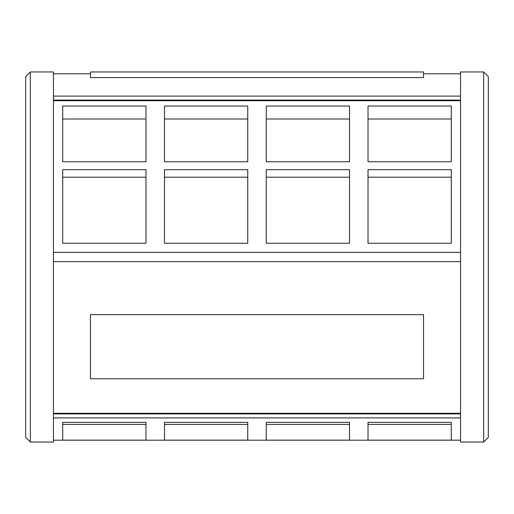 <?xml version="1.0" encoding="UTF-8"?>
<svg xmlns="http://www.w3.org/2000/svg" width="514" height="514" viewBox="0 0 514 514"><rect width="100%" height="100%" fill="white"/><g stroke="black" fill="none" stroke-linecap="round" stroke-linejoin="round"><path stroke-width="0.77" d="M483.674 71.96L488.3 76.586L488.3 437.414L483.674 442.04L483.674 71.96L460.544 71.96L460.544 442.04L483.674 442.04M30.326 442.04L25.7 437.414L25.7 76.586L30.326 71.96L30.326 442.04L53.456 442.04L53.456 71.96L30.326 71.96M164.48 422.354L164.48 440.138L247.748 440.138L247.748 422.354L164.48 422.354M368.024 422.354L368.024 440.138L451.292 440.138L451.292 422.354L368.024 422.354M53.456 417.908L460.544 417.908M266.252 422.354L266.252 440.138L349.52 440.138L349.52 422.354L266.252 422.354M62.708 422.354L62.708 440.138L145.976 440.138L145.976 422.354L62.708 422.354M62.708 243.263L145.976 243.263L145.976 169.691L62.708 169.691L62.708 243.263L62.708 177.182L145.976 177.182L145.976 243.263M164.48 106.038L164.48 161.749L247.748 161.749L247.748 106.038L164.48 106.038M164.48 243.263L247.748 243.263L247.748 169.691L164.48 169.691L164.48 243.263L164.48 177.182L247.748 177.182L247.748 243.263M368.024 106.038L368.024 161.749L451.292 161.749L451.292 106.038L368.024 106.038M368.024 243.263L451.292 243.263L451.292 169.691L368.024 169.691L368.024 243.263L368.024 177.182L451.292 177.182L451.292 243.263M53.456 100.718L460.544 100.718M460.544 252.374L53.456 252.374M266.252 243.263L349.52 243.263L349.52 169.691L266.252 169.691L266.252 243.263L266.252 177.182L349.52 177.182L349.52 243.263M266.252 106.038L266.252 161.749L349.52 161.749L349.52 106.038L266.252 106.038M62.708 106.038L62.708 161.749L145.976 161.749L145.976 106.038L62.708 106.038M423.536 77.588L90.464 77.588L90.464 71.96L423.536 71.96L423.536 77.588M460.544 96.092L53.456 96.092M423.536 378.754L90.464 378.754L90.464 314.658L423.536 314.658L423.536 378.754M53.456 261.626L460.544 261.626M460.544 413.282L53.456 413.282M460.544 413.905L53.456 413.905M460.544 100.095L53.456 100.095M368.024 161.749L368.024 119.004L451.292 119.004L451.292 161.749M266.252 161.749L266.252 119.004L349.52 119.004L349.52 161.749M164.48 161.749L164.48 119.004L247.748 119.004L247.748 161.749M62.708 161.749L62.708 119.004L145.976 119.004L145.976 161.749M368.024 424.416L451.292 424.416M266.252 424.416L349.52 424.416M164.48 424.416L247.748 424.416M62.708 424.416L145.976 424.416M460.544 440.19L53.456 440.19M460.544 73.81L423.536 73.81M90.464 73.81L53.456 73.81"/></g></svg>
